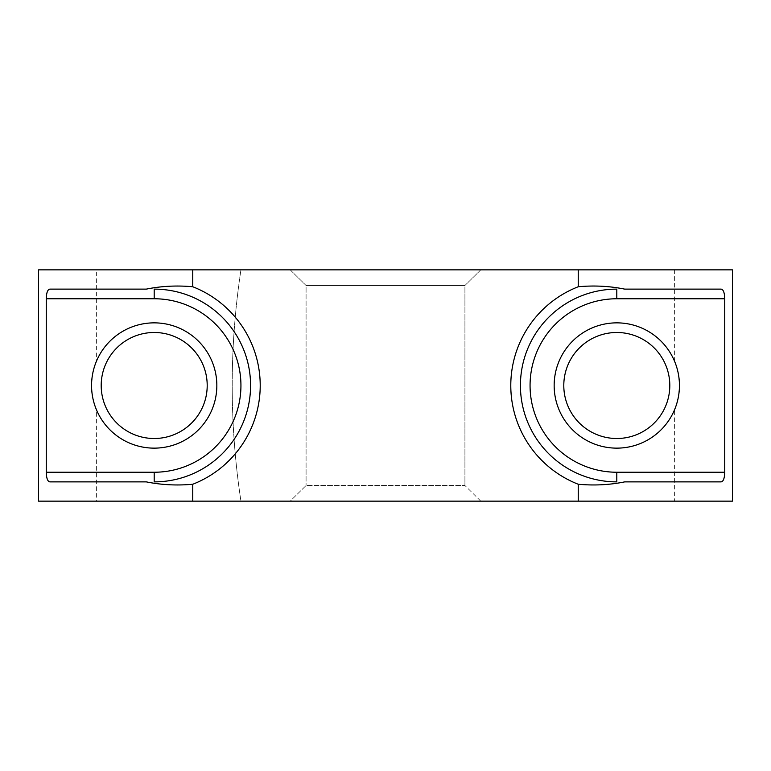 <?xml version="1.0" encoding="UTF-8"?>
<svg xmlns="http://www.w3.org/2000/svg" width="771" height="771" viewBox="0 0 771 771"><rect width="100%" height="100%" fill="white"/><g stroke="black" fill="none" stroke-linecap="round" stroke-linejoin="round"><path stroke-width="0.58" stroke-dasharray="3.85 2.89" d="M290.214 269.85L240.938 269.85A771 771 0 0 0 240.938 501.15L480.786 501.15L290.214 501.15L306.077 485.499L464.923 485.499L306.077 485.499L290.214 501.15L240.938 501.15A771 771 0 0 1 240.938 269.85L290.214 269.85L306.077 285.501L306.077 485.499L306.077 285.501L464.923 285.501L480.786 269.85L290.214 269.85L480.786 269.85L464.923 285.501L464.923 485.499L464.923 285.501L306.077 285.501L290.214 269.85M721.193 289.125L624.703 289.125M721.193 481.875L624.703 481.875M96.375 269.85L38.55 269.85L38.55 501.15L96.375 501.15L96.375 409.594C90.178 393.567 90.178 377.511 96.375 361.406L96.375 269.85L732.45 269.85L480.786 269.85L732.45 269.85L732.45 501.15L732.45 269.85L732.45 501.15L674.625 501.15L674.625 409.594A62.644 62.644 0 0 1 554.696 377.279A62.644 62.644 0 0 1 674.625 361.406C680.822 377.433 680.822 393.489 674.625 409.594M96.375 501.15L674.625 501.15M96.375 409.594A62.644 62.644 0 0 0 216.304 377.279A62.644 62.644 0 0 0 96.375 361.406M616.8 332.494A53.006 53.006 0 0 1 662.703 412.003A53.006 53.006 0 0 1 570.897 412.003A53.006 53.006 0 0 1 616.8 332.494A53.006 53.006 0 0 0 563.794 385.5A53.006 53.006 0 0 0 616.8 438.506A53.006 53.006 0 0 0 669.806 385.5A53.006 53.006 0 0 0 616.8 332.494A53.006 53.006 0 0 0 563.794 385.5A53.006 53.006 0 0 0 616.8 438.506A53.006 53.006 0 0 0 669.806 385.5A53.006 53.006 0 0 0 616.8 332.494M616.8 481.875A96.375 96.375 0 0 1 520.425 385.5A96.375 96.375 0 0 1 616.8 289.125M480.786 501.15L464.923 485.499L480.786 501.15L732.45 501.15L480.786 501.15M154.2 332.494A53.006 53.006 0 0 1 200.103 412.003A53.006 53.006 0 0 1 108.297 412.003A53.006 53.006 0 0 1 154.2 332.494M49.807 289.125L146.297 289.125M49.807 481.875L146.297 481.875M154.2 289.125A96.375 96.375 0 0 1 250.575 385.5A96.375 96.375 0 0 1 154.2 481.875M674.625 361.406L674.625 269.85"/><path stroke-width="1.16" d="M578.25 269.85L732.45 269.85L732.45 501.15L578.25 501.15L578.25 484.255C594.268 485.701 609.745 484.911 624.703 481.875L721.193 481.875C723.381 481.451 724.557 478.242 724.73 472.238L724.73 298.762C724.567 292.768 723.391 289.559 721.193 289.125L624.703 289.125C609.688 286.089 594.2 285.289 578.25 286.745L578.25 269.85L38.55 269.85L38.55 501.15L192.75 501.15L192.75 484.255C176.8 485.711 161.312 484.911 146.297 481.875L49.807 481.875C47.619 481.451 46.443 478.242 46.27 472.238L46.27 298.762C46.433 292.768 47.609 289.559 49.807 289.125L146.297 289.125C161.255 286.089 176.732 285.299 192.75 286.745L192.75 269.85M724.73 472.238L616.8 472.238L616.8 481.875A96.375 96.375 0 0 1 520.425 385.5A96.375 96.375 0 0 1 616.8 289.125L616.8 298.762L724.73 298.762M616.8 332.494A53.006 53.006 0 0 1 662.703 412.003A53.006 53.006 0 0 1 570.897 412.003A53.006 53.006 0 0 1 616.8 332.494M616.8 322.856A62.644 62.644 0 0 1 671.049 416.822A62.644 62.644 0 0 1 562.551 416.822A62.644 62.644 0 0 1 616.8 322.856M578.25 501.15L192.75 501.15M46.27 298.762L154.2 298.762L154.2 289.125A96.375 96.375 0 0 1 250.575 385.5A96.375 96.375 0 0 1 154.2 481.875L154.2 472.238L46.27 472.238M154.2 332.494A53.006 53.006 0 0 1 200.103 412.003A53.006 53.006 0 0 1 108.297 412.003A53.006 53.006 0 0 1 154.2 332.494M154.2 322.856A62.644 62.644 0 0 1 208.449 416.822A62.644 62.644 0 0 1 99.951 416.822A62.644 62.644 0 0 1 154.2 322.856M578.25 484.255A106.013 106.013 0 0 1 578.25 286.745M616.8 472.238A86.737 86.737 0 0 1 530.062 385.5A86.737 86.737 0 0 1 616.8 298.762M192.75 286.745A106.013 106.013 0 0 1 192.75 484.255M154.2 298.762A86.737 86.737 0 0 1 240.938 385.5A86.737 86.737 0 0 1 154.2 472.238"/></g></svg>
